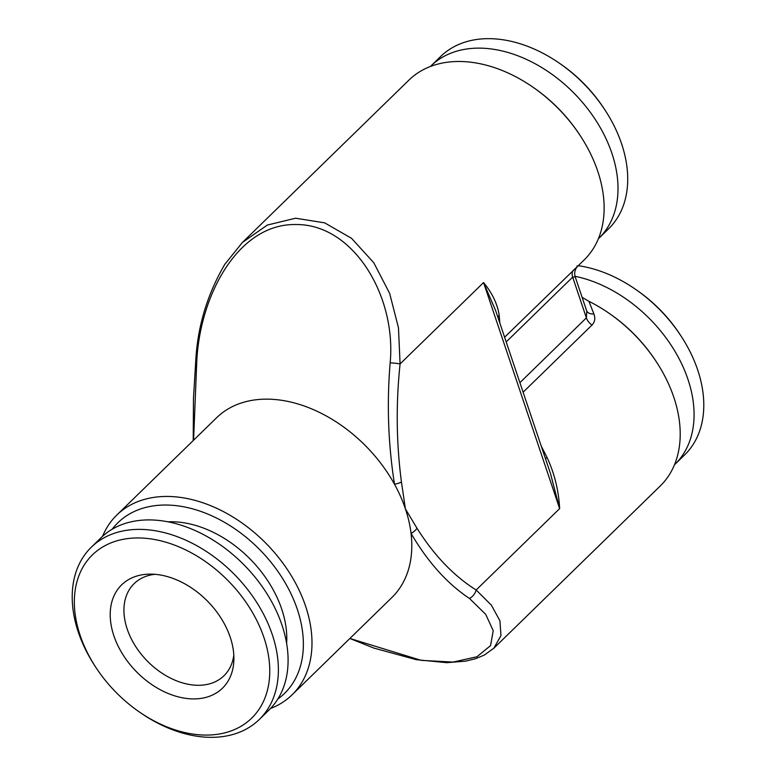 <?xml version="1.0" encoding="UTF-8"?>
<svg xmlns="http://www.w3.org/2000/svg" width="776" height="776" viewBox="0 0 776 776"><rect width="100%" height="100%" fill="white"/><g stroke="black" fill="none" stroke-linecap="round" stroke-linejoin="round"><path stroke-width="1.16" d="M277.808 699.069A119.261 82.731 -134.3 0 0 297.295 609.276A119.261 82.731 -134.3 0 0 209.733 514.905A119.261 82.731 -134.3 0 0 112.2 529.213M102.587 536.274A125.537 87.087 45.7 0 1 116.788 515.07A125.537 87.087 45.7 0 1 219.007 509.395A125.537 87.087 45.7 0 1 305.599 606.182A125.537 87.087 45.7 0 1 292.067 694.84A125.537 87.087 45.7 0 1 270.504 708.498M609.121 313.31L610.062 313.97A121.357 84.186 45.7 0 1 655.662 360.733L656.292 361.694A125.537 87.087 -134.3 0 0 609.121 313.31A125.537 87.087 -134.3 0 0 588.935 301.33L582.126 297.353M575.239 276.906L586.782 311.205L586.384 317.869L572.669 277.119L575.239 276.906C574.162 273.443 574.706 270.203 576.859 267.196L577.732 266.197A10.466 10.428 -134.8 0 1 577.8 266.139L584.212 259.882A125.537 87.087 -134.3 0 0 597.743 171.224A125.537 87.087 -134.3 0 0 580.215 135.635A125.537 87.087 -134.3 0 0 533.044 87.252A125.537 87.087 -134.3 0 0 408.933 80.103L242.481 242.393L267.332 225.059L295.578 218.221L324.63 222.838L351.538 238.319L373.76 262.705L389.649 293.386L398.466 327.792L400.086 363.934C395.876 403.471 396.323 442.834 401.444 482.041L405.402 508.872L416.993 528.252C434.114 555.432 453.834 576.005 476.163 589.993L491.324 605.096L499.919 620.752L500.966 635.612L493.837 648.232L660.289 485.941A125.537 87.087 -134.3 0 0 673.82 397.283A125.537 87.087 -134.3 0 0 656.292 361.694M580.215 135.635L579.585 134.675A121.357 84.186 -134.3 0 0 533.985 87.901L533.044 87.252M349.889 638.464L421.213 660.357L453.019 662.083L476.959 656.758L490.558 645.603L493.226 630.704L485.698 614.33L469.48 598.461C447.248 583.688 427.78 561.999 411.047 533.393A125.537 87.087 -134.3 0 0 405.402 508.872A125.537 87.087 -134.3 0 0 394.518 484.282A125.537 87.087 -134.3 0 0 216.601 417.75L116.788 515.07M550.203 472.72L495.66 310.652L483.555 282.551C492.168 292.959 497.368 303.804 499.172 315.085L499.851 323.117M577.732 266.197L504.604 337.22M577.8 266.139L577.014 265.887L577.8 266.139M598.383 238.756A120.309 83.459 -134.3 0 0 598.907 238.251L608.617 228.784A120.309 83.459 -134.3 0 0 609.247 228.163A120.309 83.459 -134.3 0 0 604.785 109.707A120.309 83.459 -134.3 0 0 559.583 63.351A120.309 83.459 -134.3 0 0 440.642 56.502L430.932 65.97A120.309 83.459 -134.3 0 0 430.408 66.484M598.907 238.251A120.309 83.459 -134.3 0 0 599.528 237.631A120.309 83.459 -134.3 0 0 574.23 93.392A120.309 83.459 -134.3 0 0 430.932 65.97M233.809 655.128A64.34 44.63 45.7 0 1 223.973 675.75A64.34 44.63 45.7 0 1 145.869 659.552A64.34 44.63 45.7 0 1 134.151 583.62A64.34 44.63 45.7 0 1 155.016 574.308M168.053 521.821A99.91 69.306 45.7 0 1 252.733 561.737A99.91 69.306 45.7 0 1 286.616 643.42M96.078 667.729L95.138 666.293A120.309 83.459 45.7 0 1 91.306 547.216A120.309 83.459 45.7 0 1 237.359 577.509A120.309 83.459 45.7 0 1 259.281 719.497A120.309 83.459 45.7 0 1 140.34 712.649L138.923 711.67A114.033 79.103 45.7 0 1 113.228 689.447A114.033 79.103 45.7 0 1 96.078 667.729A114.033 79.103 45.7 0 1 101.811 547.526A114.033 79.103 45.7 0 1 230.879 583.581A114.033 79.103 45.7 0 1 257.981 710.816A114.033 79.103 45.7 0 1 138.923 711.67M91.306 547.216L101.016 537.749A120.309 83.459 45.7 0 1 247.069 568.042A120.309 83.459 45.7 0 1 268.991 710.03L259.281 719.497M134.811 670.028A72.187 50.071 45.7 0 1 110.832 606.628A72.187 50.071 45.7 0 1 150.107 574.124A72.187 50.071 45.7 0 1 209.297 603.01A72.187 50.071 45.7 0 1 233.877 660.037A72.187 50.071 45.7 0 1 198.84 698.662A72.187 50.071 45.7 0 1 134.811 670.028M604.785 109.707L603.844 108.271A114.033 79.103 -134.3 0 0 561 64.33L559.583 63.351M588.935 301.33L593.882 313.94A10.466 6.644 -23.9 0 1 586.705 310.963M523.111 392.22L592.02 325.037C594.911 321.904 595.532 318.209 593.882 313.94M541.25 446.142L547.158 457.675C554.578 473.806 558.739 490.791 559.642 508.61L476.163 589.993A10.466 7.789 -54.3 0 1 469.48 598.461M401.444 482.041A10.466 2.58 -10.1 0 1 394.518 484.282C388.184 444.318 386.729 403.821 390.163 362.799C396.546 296.044 353.352 224.128 296.122 224.536C238.746 223.255 200.315 294.133 196.813 360.452L193.573 440.196M292.067 694.84L391.88 597.53A125.537 87.087 -134.3 0 0 411.047 533.393A10.466 5.791 -28.5 0 0 416.993 528.252M193.205 440.555L193.476 398.263L195.756 360.772A10.466 0.921 4.4 0 1 196.813 360.452M550.523 473.67L559.642 508.61L483.555 282.551L400.086 363.934A10.466 0.921 -175.6 0 0 390.163 362.799M497.94 317.433A10.466 7.77 173.9 0 1 499.172 315.085M545.431 458.538L547.158 457.675M674.46 464.824A120.309 83.459 -134.3 0 0 674.984 464.31L684.694 454.843A120.309 83.459 -134.3 0 0 680.862 335.775L679.922 334.33A114.033 79.103 -134.3 0 0 637.077 290.389L635.66 289.409A120.309 83.459 -134.3 0 0 578.246 265.693M680.862 335.775A120.309 83.459 -134.3 0 0 635.66 289.409M674.984 464.31A120.309 83.459 -134.3 0 0 678.66 357.901A120.309 83.459 -134.3 0 0 575.055 276.295M519.901 382.684L586.384 317.869A10.466 7.256 45.7 0 0 592.02 325.037M573.512 270.029A10.466 7.256 45.7 0 0 572.669 277.119L506.185 341.935M493.837 648.232L484.195 655.119L475.766 658.64L465.6 661.152L446.733 662.675L416.334 659.687L373.896 648.096L349.869 638.483M195.756 360.772C197.57 326.599 207.25 294.453 224.807 264.325L242.481 242.393M495.66 310.652L495.854 311.244"/></g></svg>
